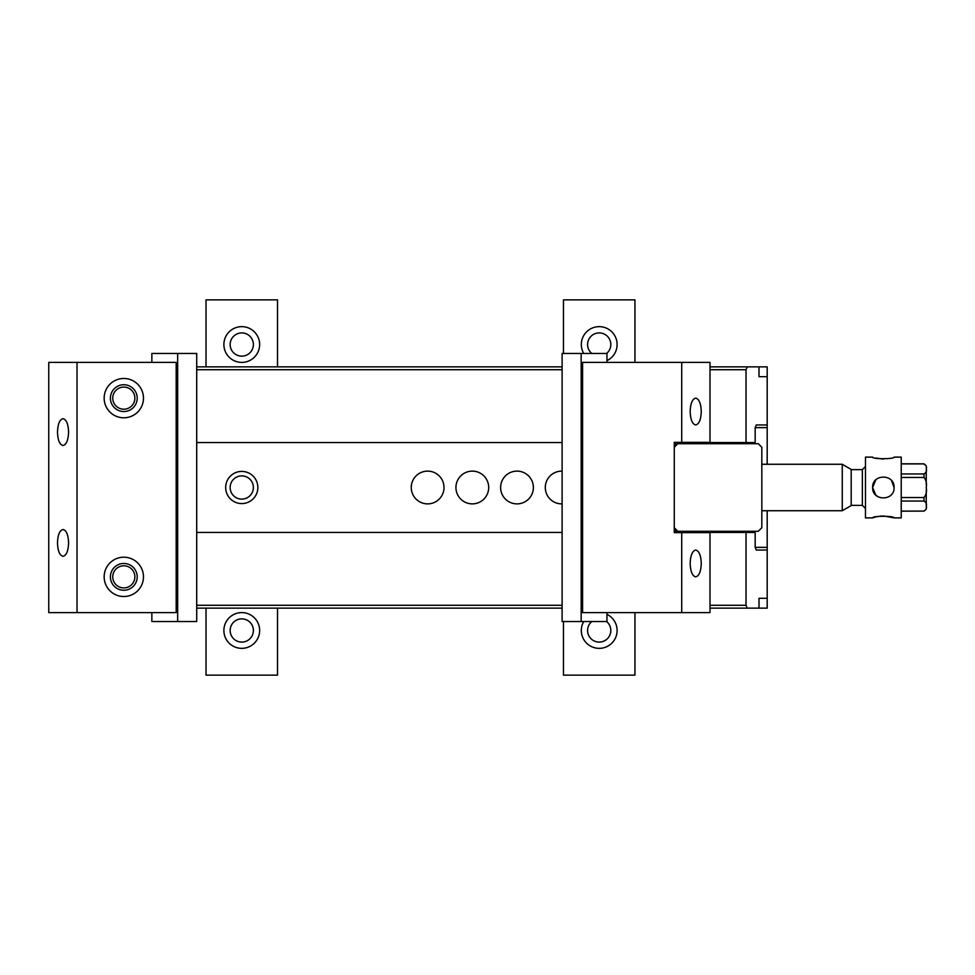 <?xml version="1.0" encoding="UTF-8"?>
<svg xmlns="http://www.w3.org/2000/svg" width="975" height="975" viewBox="0 0 975 975"><rect width="100%" height="100%" fill="white"/><g stroke="black" fill="none" stroke-linecap="round" stroke-linejoin="round"><path stroke-width="1.46" d="M674.261 447.293L677.832 443.71L758.257 443.71L761.828 447.293L761.828 527.707L758.257 531.29L677.832 531.29L674.261 527.707M707.131 442.553L705.108 443.71M686.303 443.71L684.279 442.553M684.279 532.447L686.303 531.29M705.108 531.29L707.131 532.447M877.914 496.726L875.769 495.081L872.637 487.5C871.991 501.345 894.733 501.308 894.075 487.5C894.721 473.679 871.979 473.667 872.637 487.5L875.782 479.919M901.229 473.947L924.02 473.947C926.189 472.582 926.945 470.913 926.25 468.926C926.932 466.94 926.189 465.258 924.02 463.905L901.229 463.905M901.229 497.543L924.02 497.543C926.189 494.825 926.945 491.473 926.25 487.5C926.932 483.527 926.189 480.175 924.02 477.457L901.229 477.457M926.25 470.291L926.25 484.758M926.25 467.549C926.25 465.562 926.25 465.562 926.25 467.549M926.25 490.254L926.25 506.062C926.932 504.075 926.189 502.405 924.02 501.053L901.229 501.053M901.229 511.095L924.02 511.095C926.189 509.73 926.945 508.06 926.25 506.074M926.25 507.439C926.25 509.438 926.25 509.438 926.25 507.439M842.254 464.271L851.187 469.426L851.187 505.574L842.254 510.729L842.254 464.271L761.828 464.271M872.637 517.883L865.483 517.883L865.483 457.117L872.637 457.117C871.991 459.225 894.733 459.225 894.075 457.117L901.229 457.117L901.229 517.883L894.075 517.883C894.721 515.775 871.979 515.775 872.637 517.883L875.611 516.969M883.35 459.079L875.782 458.079M876.281 516.799L881.79 515.97M883.35 515.921L894.075 517.883M891.601 480.651L894.075 487.5M77.025 612.605L176.17 612.605L176.17 362.395L77.025 362.395L77.025 612.605L48.75 612.605L48.75 362.395L77.025 362.395M143.471 398.141A19.658 19.658 0 0 0 123.813 378.483A19.658 19.658 0 0 0 104.154 398.141A19.658 19.658 0 0 0 123.813 417.8A19.658 19.658 0 0 0 143.471 398.141M143.471 576.859A19.658 19.658 0 0 1 123.813 596.517A19.658 19.658 0 0 1 104.154 576.859A19.658 19.658 0 0 1 123.813 557.2A19.658 19.658 0 0 1 143.471 576.859M57.488 542.904C57.817 534.775 59.67 530.315 63.034 529.498C66.397 530.315 68.25 534.775 68.591 542.904C68.25 551.033 66.397 555.494 63.034 556.311C59.67 555.494 57.817 551.033 57.488 542.904M68.591 432.096C68.25 423.967 66.397 419.506 63.034 418.689C59.67 419.506 57.817 423.967 57.488 432.096C57.817 440.225 59.67 444.685 63.034 445.502C66.397 444.685 68.25 440.225 68.591 432.096M110.407 576.859A13.406 13.406 0 0 1 130.516 565.256A13.406 13.406 0 0 1 130.516 588.461A13.406 13.406 0 0 1 110.407 576.859M110.407 398.141A13.406 13.406 0 0 0 130.516 409.744A13.406 13.406 0 0 0 130.516 386.539A13.406 13.406 0 0 0 110.407 398.141M151.856 362.395L151.856 353.462L196.718 353.462L196.718 621.538L151.856 621.538L151.856 612.605M177.657 353.462L177.657 621.538M681.72 532.63L710.007 532.63L710.007 612.605L681.72 612.605L681.72 532.63L674.261 532.63L674.261 442.37L681.72 442.37L681.72 362.395L710.007 362.395L710.007 442.37L681.72 442.37M690.166 563.452C690.495 571.582 692.348 576.042 695.711 576.859C699.075 576.042 700.928 571.582 701.269 563.452C700.928 555.323 699.075 550.863 695.711 550.046C692.348 550.863 690.495 555.323 690.166 563.452M681.72 362.395L582.575 362.395L582.575 612.605L681.72 612.605M701.269 411.548C700.928 419.677 699.075 424.137 695.711 424.954C692.348 424.137 690.495 419.677 690.166 411.548C690.495 403.418 692.348 398.958 695.711 398.141C699.075 398.958 700.928 403.418 701.269 411.548M606.962 612.605L606.962 621.538L562.112 621.538L562.112 353.462L606.962 353.462L606.962 362.395M581.173 621.538L581.173 353.462M710.007 366.868L758.989 366.868L758.989 376.691L767.191 376.691L767.191 424.954L756.259 424.954L755.174 427.635L755.174 442.553L746.033 442.553L746.033 369.72L710.007 369.72M747.191 366.868L746.033 369.72M562.112 369.72L196.718 369.72M196.718 442.553L562.112 442.553M674.261 442.553L746.033 442.553M134.867 398.141A11.054 11.054 0 0 0 118.28 388.562A11.054 11.054 0 0 0 118.28 407.721A11.054 11.054 0 0 0 134.867 398.141M196.718 366.868L562.112 366.868M767.191 550.046L756.259 550.046L755.174 547.365L767.191 547.365L767.191 598.309L758.989 598.309L758.989 608.132L710.007 608.132M562.112 608.132L196.718 608.132M196.718 605.28L562.112 605.28M710.007 605.28L746.033 605.28L746.033 532.447L755.174 532.447L755.174 547.365M196.718 532.447L562.112 532.447M674.261 532.447L746.033 532.447M134.867 576.859A11.054 11.054 0 0 1 118.28 586.438A11.054 11.054 0 0 1 118.28 567.279A11.054 11.054 0 0 1 134.867 576.859M758.989 608.132L767.191 608.132L767.191 598.309L758.989 598.309M758.989 366.868L767.191 366.868L767.191 376.691L758.989 376.691M767.191 424.954L767.191 427.635L755.174 427.635M767.191 547.365L767.191 510.729M767.191 464.271L767.191 427.635M746.033 605.28L747.191 608.132M562.112 503.868A16.38 16.38 0 0 1 545.293 487.5A16.38 16.38 0 0 1 562.112 471.132M500.614 487.5A16.38 16.38 0 0 1 516.994 471.12A16.38 16.38 0 0 1 533.374 487.5A16.38 16.38 0 0 1 516.994 503.88A16.38 16.38 0 0 1 500.614 487.5M455.934 487.5A16.38 16.38 0 0 1 472.314 471.12A16.38 16.38 0 0 1 488.694 487.5A16.38 16.38 0 0 1 472.314 503.88A16.38 16.38 0 0 1 455.934 487.5M411.255 487.5A16.38 16.38 0 0 1 427.635 471.12A16.38 16.38 0 0 1 444.015 487.5A16.38 16.38 0 0 1 427.635 503.88A16.38 16.38 0 0 1 411.255 487.5M225.676 487.5A16.087 16.087 0 0 1 249.807 473.57A16.087 16.087 0 0 1 249.807 501.43A16.087 16.087 0 0 1 225.676 487.5M230.149 487.5A11.615 11.615 0 0 1 247.577 477.445A11.615 11.615 0 0 1 247.577 497.555A11.615 11.615 0 0 1 230.149 487.5M634.944 362.395L634.944 299.849L563.452 299.849L563.452 353.462M583.72 353.462A17.867 17.867 0 0 1 599.198 326.649A17.867 17.867 0 0 1 606.962 360.628M591.776 353.462A11.615 11.615 0 0 1 599.198 332.914A11.615 11.615 0 0 1 606.621 353.462M563.452 621.538L563.452 675.151L634.944 675.151L634.944 612.605M606.962 614.372A17.867 17.867 0 0 1 599.198 648.351A17.867 17.867 0 0 1 583.72 621.538M606.621 621.538A11.615 11.615 0 0 1 599.198 642.086A11.615 11.615 0 0 1 591.776 621.538M206.017 608.132L206.017 675.151L277.509 675.151L277.509 608.132M241.763 648.351A17.867 17.867 0 0 1 226.285 621.538A17.867 17.867 0 0 1 257.242 621.538A17.867 17.867 0 0 1 241.763 648.351M241.763 642.086A11.615 11.615 0 0 1 231.709 624.67A11.615 11.615 0 0 1 251.83 624.67A11.615 11.615 0 0 1 241.763 642.086M277.509 366.868L277.509 299.849L206.017 299.849L206.017 366.868M241.763 326.649A17.867 17.867 0 0 1 257.242 353.462A17.867 17.867 0 0 1 226.285 353.462A17.867 17.867 0 0 1 241.763 326.649M241.763 332.914A11.615 11.615 0 0 1 251.83 350.33A11.615 11.615 0 0 1 231.709 350.33A11.615 11.615 0 0 1 241.763 332.914M674.261 443.71L676.041 443.71L676.041 445.502L674.261 445.502M674.261 529.498L676.041 529.498L676.041 531.29L674.261 531.29M676.041 532.447L676.041 531.29M676.041 443.71L676.041 442.553M924.02 477.457L924.02 473.947M924.02 463.905L926.25 466.05M901.229 511.18L924.02 511.095M924.02 501.053L924.02 497.543M851.187 505.367L862.363 505.367L862.363 469.633L865.483 466.501M710.007 532.447L710.007 531.29M710.007 443.71L710.007 442.553M681.403 532.447L681.403 531.29M681.403 443.71L681.403 442.553M901.229 463.82L924.02 463.82M924.02 511.18L926.25 508.95M842.254 510.729L761.828 510.729M851.187 469.633L862.363 469.633M862.363 505.367L865.483 508.499"/></g></svg>
